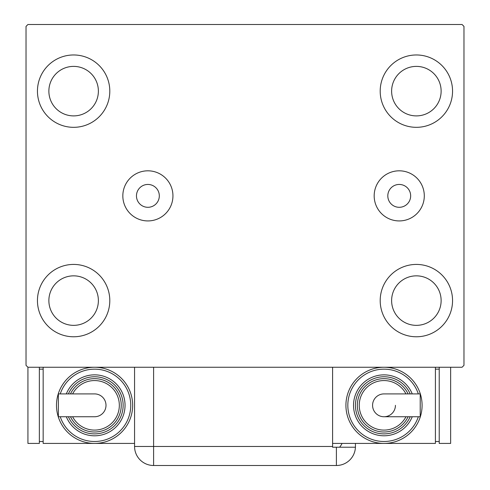 <?xml version="1.0" encoding="UTF-8"?>
<svg xmlns="http://www.w3.org/2000/svg" width="490" height="490" viewBox="0 0 490 490"><rect width="100%" height="100%" fill="white"/><g stroke="black" fill="none" stroke-linecap="round" stroke-linejoin="round"><path stroke-width="0.73" d="M410.663 195.871A11.423 11.423 0 0 0 399.234 184.448A11.423 11.423 0 0 0 387.81 195.871A11.423 11.423 0 0 0 399.234 207.301A11.423 11.423 0 0 0 410.663 195.871M159.311 195.871A11.423 11.423 0 0 0 147.888 184.448A11.423 11.423 0 0 0 136.465 195.871A11.423 11.423 0 0 0 147.888 207.301A11.423 11.423 0 0 0 159.311 195.871M424.297 195.871A25.057 25.057 0 0 0 399.234 170.814A25.057 25.057 0 0 0 374.176 195.871A25.057 25.057 0 0 0 399.234 220.929A25.057 25.057 0 0 0 424.297 195.871M172.946 195.871A25.057 25.057 0 0 0 147.888 170.814A25.057 25.057 0 0 0 122.831 195.871A25.057 25.057 0 0 0 147.888 220.929A25.057 25.057 0 0 0 172.946 195.871M37.448 300.603A36.18 36.18 0 0 1 73.629 264.422A36.18 36.18 0 0 1 109.803 300.603A36.18 36.18 0 0 1 73.629 336.777A36.18 36.18 0 0 1 37.448 300.603M380.197 91.146A36.18 36.18 0 0 1 416.371 54.966A36.18 36.18 0 0 1 452.552 91.146A36.18 36.18 0 0 1 416.371 127.327A36.18 36.18 0 0 1 380.197 91.146M380.197 300.603A36.18 36.18 0 0 1 416.371 264.422A36.18 36.18 0 0 1 452.552 300.603A36.18 36.18 0 0 1 416.371 336.777A36.18 36.18 0 0 1 380.197 300.603M37.448 91.146A36.18 36.18 0 0 1 73.629 54.966A36.18 36.18 0 0 1 109.803 91.146A36.18 36.18 0 0 1 73.629 127.327A36.18 36.18 0 0 1 37.448 91.146M48.871 91.146A24.751 24.751 0 0 1 73.629 66.389A24.751 24.751 0 0 1 98.38 91.146A24.751 24.751 0 0 1 73.629 115.897A24.751 24.751 0 0 1 48.871 91.146M391.62 300.603A24.751 24.751 0 0 1 416.371 275.846A24.751 24.751 0 0 1 441.129 300.603A24.751 24.751 0 0 1 416.371 325.354A24.751 24.751 0 0 1 391.62 300.603M391.62 91.146A24.751 24.751 0 0 1 416.371 66.389A24.751 24.751 0 0 1 441.129 91.146A24.751 24.751 0 0 1 416.371 115.897A24.751 24.751 0 0 1 391.62 91.146M48.871 300.603A24.751 24.751 0 0 1 73.629 275.846A24.751 24.751 0 0 1 98.38 300.603A24.751 24.751 0 0 1 73.629 325.354A24.751 24.751 0 0 1 48.871 300.603M462.07 24.5L27.93 24.5L26.025 26.405L26.025 365.344L27.93 367.249L462.07 367.249L463.975 365.344L463.975 26.405L462.07 24.5M332.594 446.457L332.594 447.223L355.428 447.223A19.043 19.043 0 0 1 336.397 465.5L153.603 465.5A19.043 19.043 0 0 1 134.56 446.457L134.56 367.249L153.603 367.249L153.603 446.457L332.594 446.457L332.594 367.249M355.44 443.413L355.44 446.457L355.44 443.413M339.607 447.223A19.043 19.043 0 0 0 342.075 443.413M336.397 447.223L336.397 465.5A19.043 19.043 0 0 0 355.44 446.457M105.999 405.328A11.423 11.423 0 0 1 94.57 416.751A11.423 11.423 0 0 0 105.999 405.328A11.423 11.423 0 0 0 94.57 393.905A11.423 11.423 0 0 1 105.999 405.328M94.57 393.905L58.365 393.905L58.365 416.751L94.57 416.751M134.56 443.413L94.57 443.413A38.085 38.085 0 0 0 132.655 405.328A38.085 38.085 0 0 1 94.57 443.413A38.085 38.085 0 0 1 56.491 405.328A38.085 38.085 0 0 1 94.57 367.249A38.085 38.085 0 0 1 132.655 405.328A38.085 38.085 0 0 0 94.57 367.249M125.042 405.328A30.466 30.466 0 0 0 66.328 393.905A30.466 30.466 0 0 1 125.042 405.328A30.466 30.466 0 0 1 66.328 416.751M121.232 405.328A26.656 26.656 0 0 0 70.487 393.905A26.656 26.656 0 0 1 121.232 405.328A26.656 26.656 0 0 1 70.487 416.751M94.57 443.413L43.163 443.413L43.163 367.249M39.353 441.508L43.163 441.508M39.353 369.148L43.163 369.148M27.93 367.249L27.93 443.413L39.353 443.413L39.353 367.249M372.578 405.328A11.423 11.423 0 0 1 384.001 393.905A11.423 11.423 0 0 0 372.578 405.328A11.423 11.423 0 0 0 384.001 416.751A11.423 11.423 0 0 0 395.43 405.328M384.001 416.751L420.212 416.751L420.212 393.905L384.001 393.905M332.594 443.413L384.001 443.413A38.085 38.085 0 0 0 422.086 405.328A38.085 38.085 0 0 1 384.001 443.413A38.085 38.085 0 0 1 345.922 405.328A38.085 38.085 0 0 1 384.001 367.249A38.085 38.085 0 0 1 422.086 405.328A38.085 38.085 0 0 0 384.001 367.249M353.535 405.328A30.466 30.466 0 0 0 412.243 416.751A30.466 30.466 0 0 1 353.535 405.328A30.466 30.466 0 0 1 412.243 393.905M357.345 405.328A26.656 26.656 0 0 0 408.09 416.751A26.656 26.656 0 0 1 357.345 405.328A26.656 26.656 0 0 1 408.09 393.905M435.414 367.249L435.414 443.413L384.001 443.413M439.224 369.148L435.414 369.148M439.224 441.508L435.414 441.508M439.224 367.249L439.224 443.413L450.647 443.413L450.647 367.249M153.603 465.5L153.603 446.457L134.56 446.457M60.246 416.751A36.18 36.18 0 0 0 130.75 405.328A36.18 36.18 0 0 0 60.246 393.905M68.398 416.751A28.561 28.561 0 0 0 123.137 405.328A28.561 28.561 0 0 0 68.398 393.905M72.612 416.751A24.751 24.751 0 0 0 119.327 405.328A24.751 24.751 0 0 0 72.612 393.905M418.331 393.905A36.18 36.18 0 0 0 347.827 405.328A36.18 36.18 0 0 0 418.331 416.751M410.179 393.905A28.561 28.561 0 0 0 355.44 405.328A28.561 28.561 0 0 0 410.179 416.751M405.965 393.905A24.751 24.751 0 0 0 359.25 405.328A24.751 24.751 0 0 0 405.965 416.751"/></g></svg>
